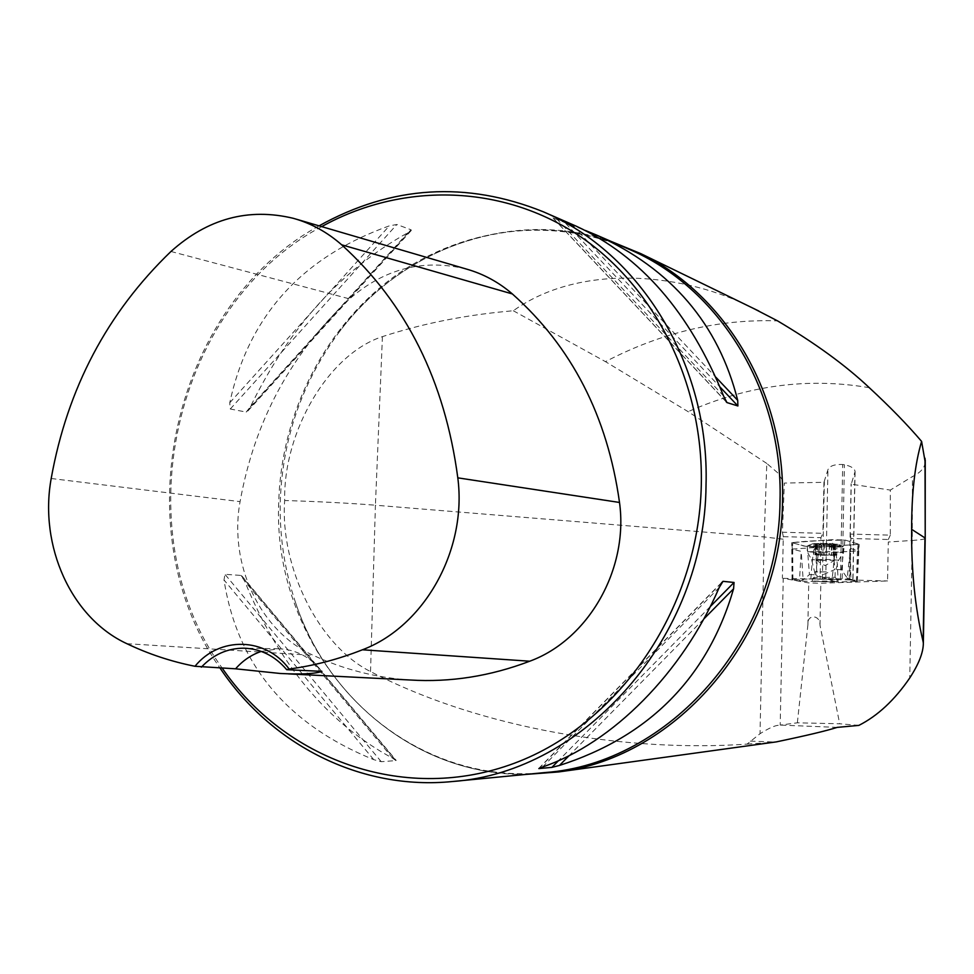 <?xml version="1.0" encoding="UTF-8"?>
<svg xmlns="http://www.w3.org/2000/svg" width="974" height="974" viewBox="0 0 974 974"><rect width="100%" height="100%" fill="white"/><g stroke="black" fill="none" stroke-linecap="round" stroke-linejoin="round"><path stroke-width="0.73" stroke-dasharray="4.87 3.65" d="M858.849 725.399L839.685 723.779L797.353 722.805L780.186 725.082L783.242 578.349L808.749 582.939L820.826 583.243L887.558 580.954L888.288 542.019L912.261 540.448L909.753 677.977M797.353 722.805L807.896 624.821C806.618 614.058 820.242 614.326 819.986 625.113L839.685 723.779M837.19 727.383L780.186 725.082M525.79 774.415C422.205 775.681 328.482 702.461 295.475 602.358C284.335 569.352 279.282 535.213 280.317 499.93C282.789 438.093 302.098 382.551 338.258 333.315C400.704 248.394 512.507 207.864 610.588 241.199M778.226 725.289C774.391 725.679 768.316 728.491 760.024 733.714L747.082 744.099C629.947 752.318 482.179 729.672 370.534 671.573C319.314 646.006 279.891 568.183 284.664 500.49C283.288 431.36 328.482 354.049 382.429 336.627C423.118 323.331 466.753 314.699 513.322 310.755C581.174 262.14 685.879 273.268 753.657 308.514M747.082 744.099L773.064 742.334M370.534 671.573L375.416 505.214L764.2 536.942L760.024 733.714M783.242 578.349L820.096 579.201L820.924 537.685L822.92 533.326L782.402 532.23L784.35 483.055L823.943 482.325L827.924 469.748C829.544 465.949 834.475 464.196 842.717 464.501L844.409 464.72C851.069 466.144 854.624 468.421 855.087 471.55L851.239 484.188L890.333 490.08L890.309 535.152L850.265 534.069L851.239 484.188M782.402 532.23L783.303 536.662L782.39 578.215M783.206 539.194L764.2 536.942L766.794 463.454L777.569 472.682L784.35 483.055M766.794 463.454L688.107 411.649L605.451 361.646C661.407 332.487 718.775 318.9 777.556 320.872M869.319 387.725C808.505 377.267 748.093 385.241 688.107 411.649M925.239 462.358C924.643 467.97 920.369 472.707 912.419 476.578L890.333 490.08M513.322 310.755L605.451 361.646M319.058 225.858C171.911 306.372 122.48 530.014 220.051 668.079M246.215 412.063L250.367 406.815C289.229 327.386 341.752 269.348 407.923 232.713L411.15 229.827L396.868 224.495L389.344 225.846C301.672 257.197 248.48 316.173 229.754 402.761L230.29 409.007L246.215 412.063L411.15 229.827M576.06 226.102L553.049 217.945L585.289 230.424M395.907 760.609L392.79 758.283C327.934 723.365 278.601 664.39 244.791 581.356L240.98 575.439L224.945 574.307L224.02 579.968C237.181 664.524 287.099 724.425 373.76 759.659L381.272 761.705L395.907 760.609L240.98 575.439M466.327 269.031C423.483 258.634 384.56 268.58 349.569 298.896C291.104 353.404 254.604 420.987 240.079 501.634C228.622 564.263 259.912 631.347 313.336 655.368C343.822 669.515 376.098 677.721 410.151 679.998M321.7 226.625C173.092 305.276 122.943 530.818 222.242 668.176M261.276 651.423L278.637 648.769C295.816 649.402 310.243 656.926 321.919 671.354M382.429 336.627L375.416 505.214C350.323 503.205 320.081 501.622 284.664 500.49M925.215 538.476C924.533 539.267 920.211 539.913 912.261 540.448L912.419 476.578M820.096 579.201L825.757 578.507L853.005 579.14L849.243 579.81L850.059 579.98L850.862 538.488L888.288 539.499L888.288 542.019M888.288 539.499L890.309 535.152M783.303 536.662L820.924 537.685M850.059 579.98L887.558 580.954M850.265 534.069L850.862 538.488M849.243 579.81L851.106 483.749M822.397 579.104L824.345 481.887M823.943 482.325L822.92 533.326M842.169 578.532L844.409 464.72M840.477 578.483L842.717 464.501M828.156 581.782L812.377 581.113L826.451 581.076L837.019 581.636L828.156 581.782M827.194 543.455L813.18 543.638C811.269 544.356 840.708 544.929 837.628 544.113L827.194 543.455M819.317 544.32L821.119 543.395L824.26 544.344L832.624 543.711L834.061 544.149L833.281 545.27L836.958 544.235L831.443 545.428L831.784 544.904L829.738 544.49L821.508 545.099L818.318 544.186L816.869 544.381L817.6 545.343L813.984 543.638L837.019 544.198L813.984 543.638L819.317 544.32L818.842 554.523L836.739 555.253L821.204 555.253L816.65 555.07L819.11 554.547M822.75 552.769L843.362 552.489L827.851 551.467L807.227 551.759L822.75 552.769M827.973 545.537L807.349 545.878C807.324 546.84 845.042 547.571 843.472 546.584L827.973 545.537M826.488 578.812L812.413 578.86L837.068 579.384L826.488 578.812M823.334 577.351L835.059 577.302L823.334 577.351M815.201 554.827L834.048 555.156L815.201 554.827L815.408 544.636M815.981 544.332L815.774 554.632M815.25 544.539L815.043 554.815M819.256 544.222L819.049 554.547M829.483 544.393L829.276 554.705M833.659 544.612L833.452 554.924M835.631 544.868L835.424 555.156M834.852 545.063L834.657 555.338M831.565 545.172L831.358 555.423M821.411 545.014L821.204 555.253M817.247 544.795L817.04 555.046M826.366 560.22L816.297 560.33L826.366 560.22M844.957 540.022L841.451 569.705L847.222 578.008L850.412 548.459L850.826 579.968L810.892 578.921L792.081 579.713L799.447 581.052L838.115 582.062C837.494 562.254 836.435 552.331 834.925 552.282L831.991 580.614L815.555 574.782L819.171 547.047L807.276 546.731L791.728 542.664L832.198 539.681L844.957 540.022L859.178 544.32L819.171 547.047M850.826 579.968L857.327 581.32L838.115 582.062M792.215 579.749L792.325 549.19L801.225 551.381L799.447 581.052L803.148 579.871L801.225 551.381M792.252 549.068L815.323 547.522L817.186 577.229L834.888 569.534L832.198 539.681M810.843 578.933C812.267 558.272 813.765 547.802 815.323 547.522M850.412 548.459L858.35 550.724L859.068 544.271L845.493 540.18C822.446 540.193 804.573 541.033 791.862 542.713L801.882 545.33C802.966 546.365 810.015 546.852 823.054 546.791L859.068 544.271M858.167 544.503L857.449 550.931L834.925 552.282M807.276 546.731L809.455 574.623L803.148 579.871M856.377 581.429L857.449 550.931L858.35 550.834M809.455 574.623L815.555 574.782M831.991 580.614L838.066 582.062M841.451 569.705L834.888 569.534M817.186 577.229L810.892 578.921M847.222 578.008L850.789 579.968M819.986 625.113L820.826 583.243M807.896 624.821L808.749 582.939M295.475 602.358C330.442 709.303 434.854 784.24 545.087 772.552C397.709 789.427 270.431 650.498 278.844 499.638C281.803 412.757 324.525 328.299 392.327 277.931C460.276 228.001 550.773 215.4 628.352 248.967C527.19 203.651 404.673 242.489 338.258 333.315M126.851 643.68L313.336 655.368M170.961 251.475L349.569 298.896M51.196 478.502L240.079 501.634M719.262 587.419L542.603 766.988M721.576 582.793L539.17 768.255M710.241 606.619L558.528 760.645M703.654 619.147L569.12 755.629M229.754 402.761L389.344 225.846M230.29 409.007L396.868 224.495M250.367 406.815L407.923 232.713M573.114 226.005L715.841 377.194M565.772 223.484L720.017 387.007M553.049 217.945L726.166 401.726M556.69 218.846L723.512 395.858M392.79 758.283L244.791 581.356M381.272 761.705L224.945 574.307M373.76 759.659L224.02 579.968M750.357 741.117L775.073 742.066M852.847 579.213L854.916 472.719M825.757 578.507L827.924 469.748M823.225 560.33L811.586 559.624L827.06 559.441L838.699 560.172L823.225 560.33M826.342 571.872L814.617 571.957L826.342 571.872M816.139 544.429L815.932 554.632M817.344 544.88L817.137 555.046M829.373 544.478L829.166 554.717M824.26 544.344L824.053 554.571M835.461 544.953L835.266 555.156M833.561 544.709L833.354 554.924M831.504 545.257L831.309 555.423M834.694 545.148L834.487 555.338M821.508 545.099L821.313 555.253M826.585 545.233L826.39 555.387M792.933 579.615L792.617 542.481M792.325 549.19L791.862 542.713M857.23 581.283L858.35 550.724M280.183 673.472L288.438 673.886M293.442 218.346L296.461 219.223M278.637 648.769L243.877 648.185M538.683 768.498L722.282 581.819M411.308 230.436L247.433 411.478M726.531 402.238L552.855 217.847M241.917 576.024L396.162 760.353M855.087 471.55L853.005 579.14M835.059 577.302L835.156 572.371L838.699 560.172L843.362 552.489L843.472 546.584M812.377 581.113L812.426 578.873L814.508 576.864L814.617 571.957L811.586 559.624L807.251 551.783M807.349 545.878L807.227 551.759M843.374 546.524L837.628 544.113M813.18 543.638L807.349 545.817M837.068 579.384L837.019 581.636M835.047 577.29L837.056 579.372M814.556 544.125L813.923 543.748M813.716 554.717L813.935 543.699M819.378 544.539L819.171 554.559M817.6 545.343L817.405 555.01M819.049 543.894L818.842 554.523M833.281 545.27L833.087 554.973M834.061 544.149L833.841 554.9M831.443 545.428L831.236 555.411M836.958 544.235L836.739 555.253M831.784 544.904L831.577 555.448M816.869 544.381L816.65 555.07M816.407 554.815L816.297 560.33M834.048 555.156L833.939 560.683M816.322 560.342L825.015 565.59L833.939 560.707M792.081 579.713L791.728 542.688M857.327 581.32L859.165 544.344"/><path stroke-width="1.46" d="M773.064 742.334L776.278 741.896C806.241 735.626 826.549 730.792 837.19 727.383L858.849 725.399C877.623 715.89 894.595 700.087 909.753 677.977C918.799 664.037 923.328 652.446 923.34 643.181L923.121 641.708C915.073 607.959 911.25 570.496 911.64 529.32C911.579 493.319 914.903 464.014 921.599 441.405C907.366 424.701 889.944 406.803 869.319 387.725C845.7 365.408 815.116 343.128 777.556 320.872L753.657 308.514M610.588 241.199L640.88 253.666C726.409 294.891 785.58 395.091 782.524 500.892C781.879 635.34 677.965 757.285 558.443 771.956L525.79 774.415M921.599 441.405L925.239 462.358M220.051 668.079C271.308 744.952 360.928 790.791 452.703 781.501C585.131 772.175 705.225 636.558 706.028 485.076C709.79 365.055 640.478 252.692 543.309 211.796C466.363 180.86 391.621 185.547 319.058 225.858M734.043 582.464L733.592 588.783C707.648 677.575 649.597 736.466 559.441 765.454L551.893 767.378L538.853 768.583L542.603 766.988C612.488 743.016 682.336 673.107 719.262 587.419L723.012 581.332L734.043 582.464L710.241 606.619M585.289 230.424L596.526 235.051C671.366 268.873 718.422 323.977 737.708 400.351L737.89 405.963L726.957 402.579L723.512 395.858C689.909 312.605 640.758 256.016 576.06 226.102L543.309 211.796M286.721 669.698L289.144 669.041C265.853 637.008 219.357 636.144 194.995 666.277L235.586 668.809L280.183 673.472C301.441 674.544 315.357 673.838 321.919 671.354L286.721 669.698C274.936 655.94 260.655 648.769 243.877 648.185C227.502 648.221 213.318 654.565 201.326 667.19M194.995 666.277C171.254 661.577 148.535 654.041 126.851 643.68C71.151 617.918 38.923 545.866 51.196 478.502C67.328 388.492 107.25 312.824 170.961 251.475C207.718 218.566 248.54 207.523 293.442 218.346C311.205 223.35 327.276 232.165 341.655 244.803C406.195 303.352 444.911 381.029 457.804 477.844C467.252 550.152 424.347 626.501 362.438 649.78C338.343 659.301 313.908 665.729 289.144 669.041M288.438 673.886L410.151 679.998C450.39 682.494 490.239 676.224 529.734 661.212C588.406 639.772 628.729 569.34 619.513 502.462C607.447 416.215 571.726 346.707 512.361 293.941C498.627 282.119 483.274 273.816 466.327 269.031L296.461 219.223M222.242 668.176C284.956 759.598 402.225 802.527 509.439 765.016C616.566 727.87 698.723 610.564 701.304 484.833C703.496 381.905 653.493 284.116 576.291 233.857C498.834 183.782 400.484 182.832 321.7 226.625M235.586 668.809C242.83 660.542 251.402 654.747 261.276 651.423M923.121 641.708L924.983 537.928L911.64 529.32M925.008 458.255L925.215 538.476M596.526 235.051L628.352 248.967C718.934 287.135 783.315 390.55 780.028 500.575C779.517 639.394 668.541 763.726 545.087 772.552L452.703 781.501M362.438 649.78L529.734 661.212M457.804 477.844L619.513 502.462M341.655 244.803L512.361 293.941M723.012 581.332L721.576 582.793M558.528 760.645L551.893 767.378M733.592 588.783L703.654 619.147M569.12 755.629L559.441 765.454M715.841 377.194L737.708 400.351M720.017 387.007L737.89 405.963M726.166 401.726L726.957 402.579M758.831 311.023L640.88 253.666M776.278 741.896L558.443 771.956M925.239 459.911L925.215 538.147L923.34 643.157"/></g></svg>
